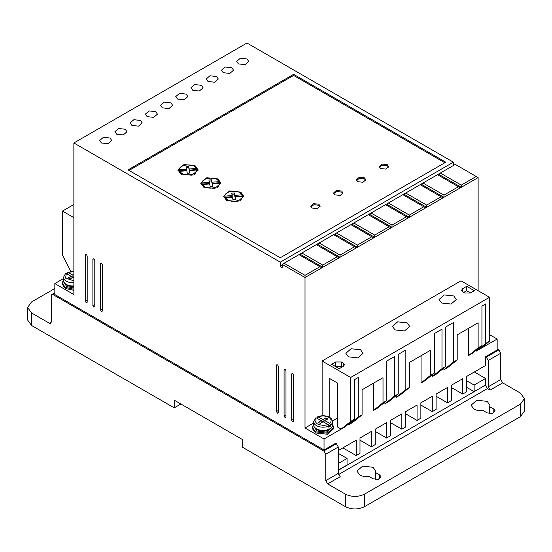 <?xml version="1.0" encoding="UTF-8"?>
<svg xmlns="http://www.w3.org/2000/svg" width="552" height="552" viewBox="0 0 552 552"><rect width="100%" height="100%" fill="white"/><g stroke="black" fill="none" stroke-linecap="round" stroke-linejoin="round"><path stroke-width="0.83" d="M330.627 424.999L329.661 423.343L324.99 420.645L327.84 418.996L325.935 417.898L323.086 419.541L317.773 416.746C321.864 415.249 325.763 415.421 329.461 417.277C331.428 418.437 332.435 419.92 332.504 421.742A9.418 5.437 180 0 1 330.627 424.999L330.627 426.096L328.723 427.193L328.723 426.096A9.418 5.437 180 0 1 316.427 425.585A9.418 5.437 180 0 1 313.667 421.742L313.667 424.964A9.418 5.437 180 0 0 316.427 428.807A9.418 5.437 180 0 0 326.687 429.987A9.418 5.437 180 0 0 332.504 424.964L332.504 421.742M473.851 409.053L471.091 405.209L476.769 400.221L487.168 401.366L489.928 405.209L489.603 406.617L493.826 409.053L495.206 410.978L492.37 413.469L487.168 412.896L482.945 410.46C479.481 410.923 476.452 410.453 473.851 409.053M489.603 413.648L489.603 406.617M359.704 474.955L356.951 471.111L362.623 466.123L373.021 467.268L375.781 471.111L375.463 472.519L379.679 474.955L381.059 476.88L378.223 479.371L373.021 478.798L368.805 476.362C365.341 476.824 362.305 476.355 359.704 474.955M375.463 479.55L375.463 472.519M73.871 289.207L65.308 287.413L62.155 283.017L63.501 280.009M62.155 283.017L62.155 284.114L65.308 288.51L73.871 290.304M332.504 424.447L333.85 427.448L327.205 433.189L315.475 431.843L312.322 427.448L313.667 424.447M333.85 427.448L333.85 428.552L327.357 434.251L315.475 432.94L312.322 428.552L312.322 427.448M489.548 335.933L489.548 338.838M489.845 337.389L489.548 339.935M292.643 421.963L293.595 421.411L292.643 421.963L291.697 420.313L293.595 419.216M93.847 307.181L94.792 306.636L93.847 307.181L92.895 305.532L94.792 304.435M277.428 413.172L278.38 412.627L277.428 413.172L276.476 411.523L278.38 410.426M231.771 67.737L225.175 66.985L221.435 70.214L223.208 72.685L229.804 73.444L233.544 70.214L231.771 67.737M216.55 76.528L209.953 75.769L206.213 78.998L207.987 81.468L214.583 82.227L218.323 78.998L216.55 76.528M246.985 58.954L240.389 58.195L236.656 61.424L238.429 63.894L245.026 64.653L248.759 61.424L246.985 58.954M201.328 85.312L194.732 84.559L190.999 87.782L192.772 90.259L199.369 91.011L203.101 87.782L201.328 85.312M186.114 94.102L179.517 93.343L175.777 96.572L177.551 99.043L184.147 99.802L187.887 96.572L186.114 94.102M170.892 102.886L164.296 102.127L160.556 105.356L162.329 107.833L168.926 108.585L172.666 105.356L170.892 102.886M155.671 111.676L149.075 110.917L145.342 114.147L147.115 116.617L153.711 117.376L157.444 114.147L155.671 111.676M140.456 120.46L133.853 119.701L130.12 122.93L131.893 125.401L138.49 126.16L142.223 122.93L140.456 120.46M125.235 129.251L118.639 128.492L114.899 131.721L116.672 134.191L123.268 134.95L127.008 131.721L125.235 129.251M110.014 138.035L103.417 137.275L99.677 140.505L101.451 142.975L108.054 143.734L111.787 140.505L110.014 138.035M285.039 417.567L285.984 417.015L285.039 417.567L284.087 415.918L285.984 414.821M86.236 302.786L87.188 302.241L86.236 302.786L85.284 301.144L87.188 300.04M101.451 311.576L102.403 311.024L101.451 311.576L100.505 309.927L102.403 308.83M348.388 356.827L345.862 353.314L351.058 348.754L360.559 349.795L363.085 353.314L357.896 357.875L348.388 356.827M441.607 303.007L439.082 299.494L444.27 294.934L453.778 295.975L456.304 299.494L451.115 304.055L441.607 303.007M394.997 329.917L392.472 326.404L397.661 321.844L407.169 322.885L409.694 326.404L404.506 330.965L394.997 329.917M73.871 285.936A9.418 5.437 180 0 1 66.261 284.377A9.418 5.437 180 0 1 63.501 280.526C63.418 282.141 64.432 283.631 66.537 284.991L73.871 286.502A8.742 5.051 180 0 1 66.737 285.053M64.177 282.803L66.737 286.591L73.871 288.034M331.338 427.579A8.742 5.051 180 0 1 316.903 429.484M314.343 427.241L316.903 431.022L326.432 432.112L331.828 427.241M312.149 208.056L310.769 206.131L313.605 203.64L318.808 204.212L320.181 206.131L317.345 208.628L312.149 208.056M320.084 206.683L318.808 205.309L314.053 204.64L310.866 206.683M334.974 194.877L333.594 192.952L336.437 190.454L341.633 191.026L343.013 192.952L340.177 195.449L334.974 194.877M342.916 193.504L341.633 192.13L336.886 191.461L333.691 193.504M357.806 181.691L356.426 179.773L359.262 177.275L364.465 177.847L365.838 179.773L363.002 182.263L357.806 181.691M365.748 180.318L364.465 178.945L359.711 178.275L356.523 180.318M380.632 168.512L379.252 166.594L382.094 164.096L387.29 164.668L388.67 166.594L385.834 169.084L380.632 168.512M388.573 167.139L387.29 165.766L382.543 165.096L379.348 167.139M180.877 174.004L177.923 169.885L184.009 164.544L195.146 165.766L198.106 169.885L192.02 175.232L180.877 174.004M198.058 170.437L194.635 166.587M181.394 166.587L177.972 170.437M203.709 187.183L200.755 183.064L206.834 177.723L217.978 178.945L220.931 183.064L214.852 188.411L203.709 187.183M220.89 183.616L217.46 179.773M204.219 179.773L200.797 183.616M226.534 200.369L223.581 196.25L229.666 190.902L240.803 192.13L243.763 196.25L237.677 201.59L226.534 200.369M243.715 196.795L240.292 192.952M227.051 192.952L223.629 196.795M181.829 174.556L179.621 172.403L179.621 171.306L186.824 170.761L187.287 173.231L189.964 173.066L189.495 170.554L196.753 170.009C196.967 174.273 186.783 176.633 181.829 173.459L179.621 171.306M204.661 187.735L202.453 185.582L202.453 184.485L209.65 183.94L210.119 186.41L212.789 186.245L212.32 183.74L219.586 183.188C219.799 187.459 209.608 189.812 204.661 186.638L202.453 184.485M227.486 200.914L225.278 198.768L225.278 197.664L232.482 197.119L232.944 199.589L235.621 199.424L235.152 196.919L242.411 196.367C242.632 200.638 232.44 202.991 227.486 199.817L225.278 197.664M485.36 385.165L338.307 470.29M383.012 402.739L373.497 410.426L377.306 408.232L386.814 400.545L383.012 402.739L383.012 377.692L362.084 389.774L362.084 414.821L352.569 422.508L348.767 424.709L358.282 417.015L358.282 377.478L354.474 379.672L354.474 419.216L344.965 426.903L324.038 438.985L324.038 449.97L335.644 443.27L336.403 443.704L323.845 450.956L325.749 454.248L325.749 480.613L327.653 483.904L345.435 494.178C351.79 497.145 358.131 497.145 364.465 494.178L520.46 404.112L524.4 398.62L520.46 393.127L502.672 382.86L500.767 379.562L500.767 353.204L498.87 349.906L497.159 348.919M325.749 480.613L338.307 473.361L338.307 447.003L336.403 443.704M338.307 473.361L340.204 476.659L327.653 483.904M485.553 385.275L487.45 388.573L338.535 474.547M502.672 382.86L490.114 390.105L487.45 388.573M490.114 390.105L488.216 386.814L500.767 379.562M498.87 349.906L486.312 357.158L488.216 360.449L488.216 386.814M486.312 357.158L485.553 356.716L497.159 350.016L497.159 339.031L476.231 351.113L476.231 350.237M338.307 450.515L356.185 440.192L356.185 455.572L359.994 453.371L359.994 437.998L371.406 431.409L371.406 446.782L375.208 444.588L375.208 429.208L386.628 422.618L386.628 437.998L390.43 435.797L390.43 420.424L401.842 413.834L401.842 429.208L405.651 427.013L405.651 411.633L417.064 405.044L417.064 420.424L420.865 418.223L420.865 402.85L432.285 396.26L432.285 411.633L436.087 409.439L436.087 394.059L447.499 387.469L447.499 402.85L451.308 400.655L451.308 385.275L462.721 378.686L462.721 394.059L466.53 391.865L466.53 376.492L485.553 365.507L485.553 356.716M466.53 387.256L474.133 391.644L485.553 385.054L485.553 378.465L474.327 371.986M54.841 288.51L31.54 301.965L27.6 307.457L31.54 312.95L49.328 323.217L51.232 322.12L50.674 323.355L49.328 323.217M338.307 470.069L347.056 465.019L347.056 458.422L338.307 463.48M338.307 453.371L347.056 458.422M63.501 278.567L54.841 283.569L54.841 294.554L324.038 449.97M480.033 348.919L489.548 341.233L485.739 343.427L485.739 303.89L481.937 306.084L481.937 345.621L472.422 353.314L468.62 355.509L468.62 328.267M443.891 369.785L453.399 362.098L457.208 359.904L447.693 367.591L443.891 369.785L443.891 368.032M453.399 362.098L453.399 322.561L445.788 326.95L445.788 366.493L436.28 374.18L432.471 376.381L432.471 374.622M445.788 366.493L441.986 368.688L441.986 329.151L434.376 333.539L434.376 373.083L424.861 380.77L421.059 382.971L421.059 355.729M434.376 373.083L430.574 375.277L430.574 350.237L409.646 362.319L409.646 387.359L400.131 395.053L396.329 397.247L396.329 395.487M396.329 397.247L405.837 389.56L405.837 350.016L398.227 354.412L398.227 393.949L388.718 401.642L384.916 403.836L384.916 402.077M373.497 410.426L373.497 383.185M348.767 424.709L348.767 423.826M323.845 450.956L53.13 294.664L51.784 294.526L51.232 295.762L51.232 322.12M485.553 378.465L474.133 385.054L466.53 380.659M474.133 385.054L474.133 391.644M345.435 494.178L345.435 506.695L242.707 447.389L242.707 439.696L174.218 400.159L174.218 407.845L31.54 325.473L31.54 312.95M27.6 307.457L27.6 319.981L31.54 325.473M420.865 405.044L432.285 411.633M405.651 413.834L417.064 420.424M390.43 422.618L401.842 429.208M375.208 431.409L386.628 437.998M359.994 440.192L371.406 446.782M342.868 447.879L356.185 455.572M292.643 373.635L291.697 374.18L291.697 420.313M293.595 421.411L293.595 375.277C292.96 373.497 292.332 373.131 291.697 374.18L291.973 373.566M93.847 258.853L92.895 259.405L92.895 305.532M94.792 306.636L94.792 260.503C94.164 258.722 93.529 258.35 92.895 259.405L93.171 258.784M277.428 364.844L276.476 365.396L276.476 411.523M278.38 412.627L278.38 366.493C277.746 364.706 277.111 364.341 276.476 365.396L276.752 364.775M322.768 265.077L301.847 252.995L299.943 254.092L322.768 267.272L339.135 257.825L337.231 256.728L322.768 265.077L322.768 267.272L305.014 277.525L305.014 275.331L284.087 263.249L282.182 264.346L305.014 277.525L305.014 428L324.038 438.985M282.182 264.346L282.182 267.637L280.278 266.54L280.278 262.145L453.399 162.198L246.985 43.028L73.871 142.975L280.278 262.145M54.841 283.569L73.871 294.554L73.871 142.975M285.039 369.24L284.087 369.785L284.087 415.918M285.984 417.015L285.984 370.889C285.356 369.102 284.722 368.736 284.087 369.785L284.363 369.171M86.236 254.458L85.284 255.01L85.284 301.144M87.188 302.241L87.188 256.107C86.554 254.327 85.919 253.961 85.284 255.01L85.56 254.396M101.451 263.249L100.505 263.794L100.505 309.927M102.403 311.024L102.403 264.898C101.768 263.111 101.14 262.745 100.505 263.794L100.781 263.18M73.871 204.488L62.452 211.078L62.452 255.01L70.829 271.446M453.399 165.496L453.399 162.198M478.129 290.704L478.129 177.578L455.303 164.392L437.488 174.68L458.415 186.762L443.953 195.111L443.953 197.305L478.129 177.578M497.159 339.031L489.548 334.643M451.308 387.469L462.721 394.059M436.087 396.26L447.499 402.85M313.667 423.004L305.014 428M354.474 419.216L350.672 421.411L341.157 429.097L337.355 426.903L337.355 382.971L329.744 378.575L329.744 417.45M337.355 418.112L332.428 420.962M362.084 414.821L358.282 417.015M398.227 393.949L394.425 396.15L394.425 356.606L386.814 361.001L386.814 400.545M394.425 396.15L384.916 403.836M409.646 387.359L405.837 389.56M430.574 375.277L421.059 382.971M441.986 368.688L432.471 376.381M457.208 359.904L457.208 334.857L478.129 322.775L478.129 347.822L468.62 355.509M481.937 345.621L478.129 347.822M485.739 343.427L476.231 351.113M520.46 404.112L520.46 416.636L524.4 411.143L524.4 398.62M520.46 416.636L364.465 506.695L364.465 494.178M345.435 506.695C351.783 509.71 358.124 509.71 364.465 506.695M180.877 404.002L174.218 407.845M350.672 421.411L350.672 377.478L489.548 297.293L461.01 280.823L322.133 361.001L322.133 415.766M443.001 197.857L443.953 197.305L421.128 184.126L420.175 184.678L441.103 196.76L426.641 205.102L426.641 207.304L443.001 197.857L441.103 196.76M425.689 207.849L426.641 207.304L403.816 194.125L402.863 194.67L423.791 206.752L409.329 215.101L409.329 217.295L425.689 207.849L423.791 206.752M408.376 217.847L409.329 217.295L386.503 204.116L385.551 204.668L406.479 216.75L392.017 225.092L392.017 227.293L408.376 217.847L406.479 216.75M391.064 227.838L392.017 227.293L369.191 214.114L368.239 214.659L389.167 226.741L374.704 235.09L374.704 237.284L391.064 227.838L389.167 226.741M373.752 237.836L374.704 237.284L351.879 224.105L350.927 224.657L371.855 236.739L357.392 245.088L357.392 247.282L373.752 237.836L371.855 236.739M356.447 247.827L357.392 247.282L334.567 234.103L333.615 234.648L354.543 246.73L340.08 255.079L340.08 257.273L356.447 247.827L354.543 246.73M339.135 257.825L340.08 257.273L317.255 244.094L316.303 244.646L337.231 256.728M282.182 265.443L280.278 266.54M293.595 74.334L128.085 169.885L280.278 257.756L445.788 162.198L293.595 74.334L293.595 75.431L129.037 170.437M62.452 211.078L73.871 217.667M350.672 377.478L322.133 361.001M489.548 297.293L489.548 341.233M343.247 366.383L343.247 363.085L344.434 364.734L343.247 366.383L339.252 368.688L331.648 364.292L335.644 361.988L341.35 361.988L341.35 366.383L335.644 366.383L335.644 361.988M343.247 363.085L341.35 361.988M464.625 293.015L462.721 291.911L461.541 290.269L462.721 288.62L466.716 286.315L474.327 290.704L470.332 293.015L464.625 293.015M438.44 174.128L461.265 187.314L461.265 185.113L476.231 176.474M460.313 187.859L458.415 186.762M305.014 275.331L319.918 266.719L321.823 267.823M284.087 263.249L298.991 254.638L319.918 266.719M444.836 162.75L293.595 75.431M461.265 185.113L440.337 173.031M466.716 286.315L466.716 290.704L470.525 292.905M466.716 290.704L463.673 292.463M443.953 195.111L423.025 183.029L437.488 174.68M426.641 205.102L405.713 193.021L420.175 184.678M409.329 215.101L388.401 203.019L402.863 194.67M392.017 225.092L371.089 213.01L385.551 204.668M374.704 235.09L353.784 223.008L368.239 214.659M357.392 245.088L336.472 233.006L350.927 224.657M340.08 255.079L319.159 242.997L333.615 234.648M301.847 252.995L316.303 244.646M299.943 254.092L298.991 254.638M342.302 366.928L341.35 366.383M423.025 183.029L421.128 184.126M405.713 193.021L403.816 194.125M388.401 203.019L386.503 204.116M371.089 213.01L369.191 214.114M353.784 223.008L351.879 224.105M336.472 233.006L334.567 234.103M319.159 242.997L317.255 244.094M186.535 170.313L179.269 170.865L179.269 169.768L186.535 169.216L186.535 170.313M186.535 169.216L186.079 166.787L188.756 166.614L189.205 169.015L196.402 168.463L196.402 169.567L189.205 170.113L188.756 167.718L186.286 167.87M189.757 173.08L189.495 170.554M196.753 170.009L196.753 171.106L194.635 174.28M209.367 183.492L202.101 184.044L202.101 182.947L209.367 182.395L209.367 183.492M209.367 182.395L208.911 179.966L211.582 179.8L212.03 182.195L219.234 181.649L219.234 182.746L212.03 183.292L211.582 180.897L209.111 181.049M219.586 183.188L219.586 184.285L217.467 187.459M212.589 186.259L212.32 183.74M232.192 196.678L224.933 197.223L224.933 196.126L232.192 195.574L232.192 196.678M232.192 195.574L231.737 193.145L234.414 192.979L234.862 195.373L242.059 194.828L242.059 195.925L234.862 196.471L234.414 194.076L231.943 194.228M242.411 196.367L242.411 197.464L240.292 200.638M235.414 199.438L235.152 196.919M67.282 274.054L67.282 272.95L68.241 272.412L73.871 271.584M329.661 423.343C331.862 421.224 331.573 419.223 328.792 417.346C325.542 415.746 322.078 415.573 318.407 416.843L317.448 417.388L317.448 418.485M188.756 166.614L188.756 167.718M189.205 169.015L189.205 170.113M179.269 169.768C178.952 164.199 194.221 163.033 196.402 168.463M211.582 179.8L211.582 180.897M212.03 182.195L212.03 183.292M202.101 182.947C201.777 177.378 217.046 176.219 219.234 181.649M234.414 192.979L234.414 194.076M234.862 195.373L234.862 196.471M224.933 196.126C224.609 190.557 239.878 189.398 242.059 194.828M73.871 271.329L67.606 272.315L72.919 275.11L72.919 277.304L73.871 277.856M73.871 280.837L65.578 278.146L66.337 273.509L65.377 274.054M315.544 418.485L316.503 417.94L321.181 420.645L318.332 422.287L320.229 423.384L323.086 421.742L327.764 424.44L328.723 426.096M73.871 274.558L72.919 275.11M70.063 278.953L72.919 277.304L71.015 276.207L68.158 277.856L70.063 278.953M66.337 273.509L71.015 276.207L71.015 278.408M73.871 276.759L72.919 277.304M321.181 422.839L321.181 420.645L323.086 421.742L324.99 420.645L324.99 422.839M327.771 424.447L330.627 426.096M323.086 421.742L323.086 419.541M325.935 420.093L325.935 417.898M73.871 282.714A9.418 5.437 180 0 1 66.261 281.154A9.418 5.437 180 0 1 63.501 277.304L63.501 280.526M338.307 447.003L325.749 454.248M500.767 353.204L488.216 360.449M53.13 294.664L54.841 293.671M493.826 412.896L493.826 409.053M379.679 478.798L379.679 474.955M462.721 288.62L462.721 291.911M327.764 424.44C325.093 425.737 321.63 425.571 317.379 423.936C314.543 421.48 314.254 419.486 316.503 417.94M332.504 424.964C332.801 430.291 322.12 432.816 316.703 429.421C314.599 428.062 313.591 426.579 313.667 424.964M51.784 294.526L54.841 292.76M65.605 273.475L63.501 277.304M315.772 417.905L313.667 421.742"/></g></svg>
